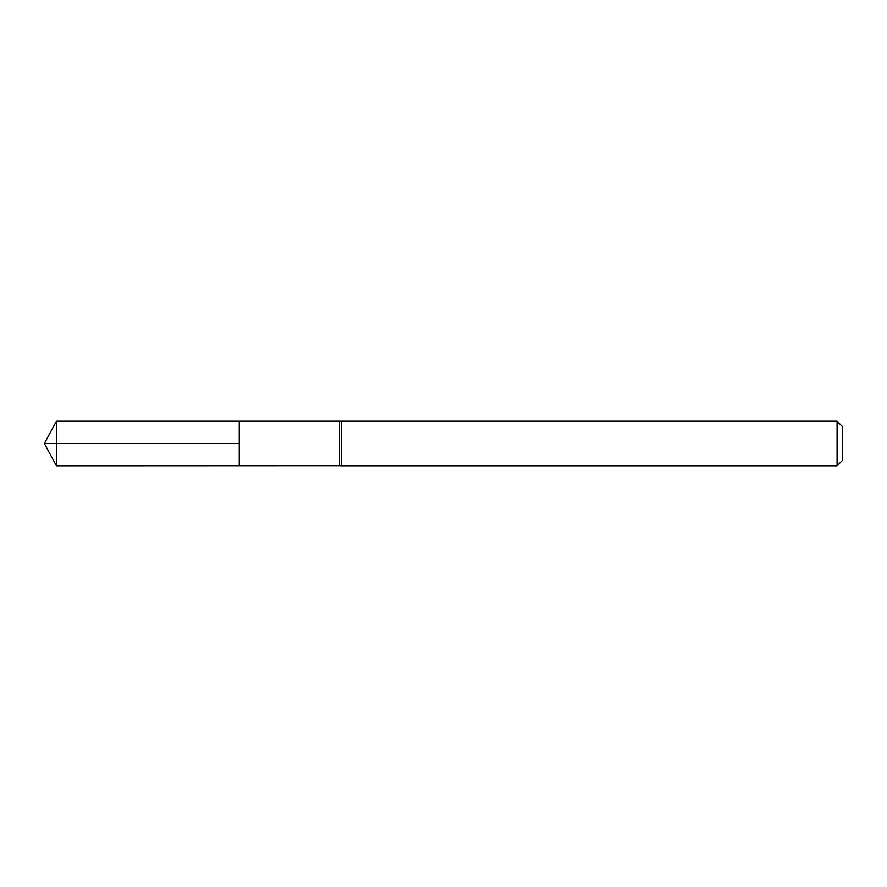 <?xml version="1.0" encoding="UTF-8"?>
<svg xmlns="http://www.w3.org/2000/svg" width="887" height="887" viewBox="0 0 887 887"><rect width="100%" height="100%" fill="white"/><g stroke="black" fill="none" stroke-linecap="round" stroke-linejoin="round"><path stroke-width="0.67" stroke-dasharray="4.43 3.33" d="M339.533 465.675L339.533 421.325M239.279 443.5L239.279 465.708L239.279 421.292L239.279 443.5L56.402 443.5L56.402 465.775M341.395 421.225L341.395 465.775M842.65 426.791L842.65 460.209M837.084 421.225L837.084 465.775M56.402 421.225L56.402 443.5"/><path stroke-width="1.33" d="M339.533 421.325L339.533 465.675L239.279 465.708L239.279 421.292L239.279 465.708L56.402 465.775L56.402 421.225L341.395 421.225L341.395 465.775L339.533 465.675M837.084 421.225L837.084 465.775L842.65 460.209L842.65 426.791L837.084 421.225L341.395 421.225M56.402 443.5L239.279 443.5L44.35 443.5L56.402 465.775M837.084 465.775L341.395 465.775M44.35 443.5L56.402 421.225"/></g></svg>
